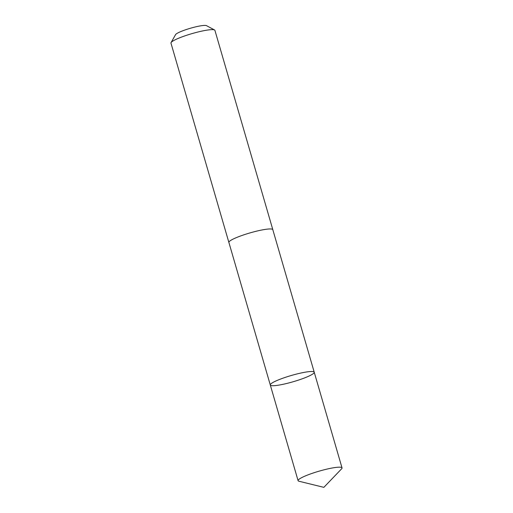<?xml version="1.0" encoding="UTF-8"?>
<svg xmlns="http://www.w3.org/2000/svg" width="513" height="513" viewBox="0 0 513 513"><rect width="100%" height="100%" fill="white"/><g stroke="black" fill="none" stroke-linecap="round" stroke-linejoin="round"><path stroke-width="0.77" d="M270.293 384.994L228.888 242.444A22.873 3.264 -16.2 0 1 230.279 240.706A22.873 3.264 -16.2 0 1 254.345 231.716A22.873 3.264 -16.2 0 1 272.813 229.683L314.232 372.226A22.88 3.264 163.8 0 0 291.352 375.478A22.88 3.264 163.8 0 0 270.293 384.994A22.88 3.264 163.8 0 0 288.768 382.954A22.88 3.264 163.8 0 0 312.834 373.964A22.88 3.264 163.8 0 0 314.232 372.226A22.88 3.264 163.8 0 0 291.352 375.478A22.88 3.264 163.8 0 0 270.293 384.994L298.085 480.668A22.88 3.264 -16.2 0 1 299.483 478.93A22.88 3.264 -16.2 0 1 323.556 469.94A22.88 3.264 -16.2 0 1 342.03 467.901A22.88 3.264 -16.2 0 1 341.607 468.837L323.857 487.35L298.944 481.232A22.88 3.264 -16.2 0 1 298.085 480.668M228.907 242.527A22.88 3.264 -16.2 0 1 228.875 242.444A22.88 3.264 -16.2 0 1 230.273 240.712A22.88 3.264 -16.2 0 1 254.345 231.716A22.88 3.264 -16.2 0 1 272.82 229.677A22.88 3.264 -16.2 0 1 272.839 229.76M228.875 242.444L170.97 43.124A22.88 3.264 -16.2 0 1 171.066 42.605A22.88 3.264 -16.2 0 1 172.368 41.386A22.88 3.264 -16.2 0 1 194.863 32.813A22.88 3.264 -16.2 0 1 214.549 29.972A22.88 3.264 -16.2 0 1 214.915 30.357L272.82 229.677M171.066 42.605L175.561 34.634A16.275 2.321 -16.2 0 1 176.485 33.768A16.275 2.321 -16.2 0 1 192.484 27.67A16.275 2.321 -16.2 0 1 206.489 25.65L214.549 29.972M314.232 372.226L342.03 467.901"/></g></svg>
